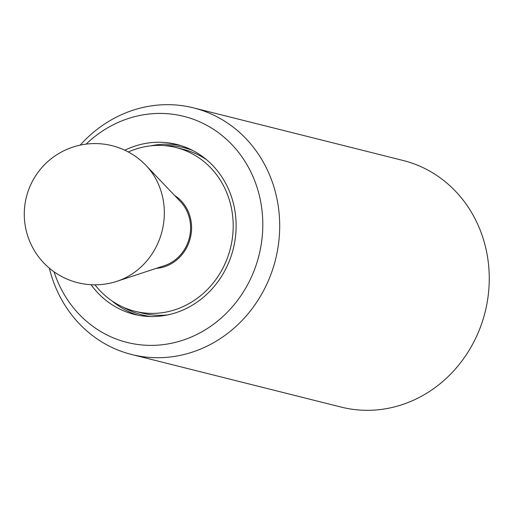 <?xml version="1.0" encoding="UTF-8"?>
<svg xmlns="http://www.w3.org/2000/svg" width="515" height="515" viewBox="0 0 515 515"><rect width="100%" height="100%" fill="white"/><g stroke="black" fill="none" stroke-linecap="round" stroke-linejoin="round"><path stroke-width="0.77" d="M91.078 284.718A87.582 80.192 -75.9 0 0 134.157 314.343A87.582 80.192 -75.9 0 0 233.713 204.713A87.582 80.192 -75.9 0 0 176.806 144.451A87.582 80.192 -75.9 0 0 124.842 150.219M180.636 145.526A87.582 80.192 -75.9 0 0 150.831 145.835M49.343 268.161A127.134 116.409 -75.9 0 0 131.679 354.5A127.134 116.409 -75.9 0 0 276.195 195.352A127.134 116.409 -75.9 0 0 193.589 107.886A127.134 116.409 -75.9 0 0 80.231 145.101M54.049 271.804A116.538 106.708 -75.9 0 0 186.076 339.095A116.538 106.708 -75.9 0 0 259.579 196.543A116.538 106.708 -75.9 0 0 86.102 144.116M131.679 354.5L341.233 407.108A127.134 116.409 -75.9 0 0 485.748 247.96A127.134 116.409 -75.9 0 0 403.142 160.487L193.589 107.886M111.916 300.863A87.582 80.192 -75.9 0 0 138.039 315.206M94.992 284.821A84.402 77.282 -75.9 0 0 134.93 311.26A84.402 77.282 -75.9 0 0 230.875 205.607A84.402 77.282 -75.9 0 0 176.033 147.535A84.402 77.282 -75.9 0 0 128.338 151.977M134.93 311.26L142.642 313.197A84.402 77.282 -75.9 0 0 167.839 314.897M174.63 195.494A39.198 35.895 104.1 0 1 190.499 218.347A39.198 35.895 104.1 0 1 156.348 268.328M206.753 159.869A84.402 77.282 -75.9 0 0 183.739 149.472L176.033 147.535M164.234 145.616A86.166 78.898 104.1 0 1 184.17 147.76A86.166 78.898 104.1 0 1 192.732 150.483M146.054 165.489L180.488 201.648A38.142 34.923 104.1 0 1 189.546 218.643A38.142 34.923 104.1 0 1 164.414 265.669L116.982 281.28A68.978 63.165 104.1 0 0 162.437 196.234A68.978 63.165 104.1 0 0 146.054 165.489A70.632 70.632 0 0 0 26.143 230.321A70.632 70.632 0 0 0 116.982 281.28M151.049 316.551A86.166 78.898 104.1 0 1 142.211 314.91A86.166 78.898 104.1 0 1 123.626 307.384M190.376 149.318L184.17 147.76M148.417 316.468L142.211 314.91"/></g></svg>
